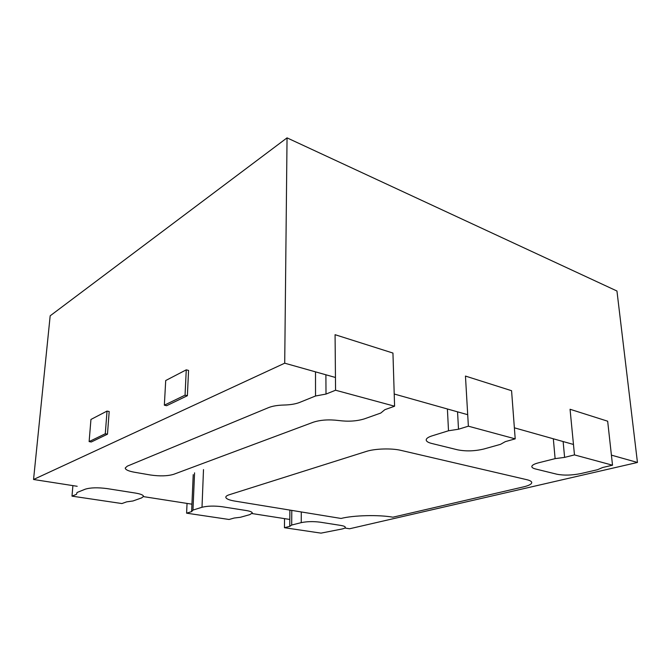 <?xml version="1.0" encoding="UTF-8"?>
<svg xmlns="http://www.w3.org/2000/svg" width="671" height="671" viewBox="0 0 671 671"><rect width="100%" height="100%" fill="white"/><g stroke="black" fill="none" stroke-linecap="round" stroke-linejoin="round"><path stroke-width="1.01" d="M335.45 377.471L284.714 363.187L287.045 137.865L616.951 291.013L637.45 462.462L349.574 528.765L344.802 528.018M284.714 363.187L33.55 479.488L50.174 315.815L287.045 137.865M33.55 479.488L77.199 486.29M143.477 496.624L191.94 504.181M252.061 513.558L289.813 519.446M637.45 462.462L611.415 455.139M573.462 444.454L514.372 427.821M467.704 414.695L394.212 394.011M284.445 527.708L289.755 526.374L291.684 525.041L301.245 522.634C306.966 521.459 313.273 521.308 320.168 522.181L340.709 525.41C343.703 525.905 345.246 526.542 345.33 527.305C345.288 527.926 344.248 528.48 342.193 528.966L320.998 533.135L284.445 527.708L284.529 518.624M291.684 525.041L291.793 510.405M289.755 526.374L289.889 510.086M186.605 513.172L191.612 511.621L192.971 510.077L202.005 507.268C207.565 505.9 214.317 505.724 222.277 506.748L246.257 510.53C250.191 511.185 252.212 512.015 252.321 513.021L249.738 514.657L240.428 517.274L234.213 518.029L229.063 519.48L186.605 513.172L187.041 503.418M192.971 510.077L194.565 472.837M191.612 511.621L193.223 474.632M400.948 450.375C391.663 448.094 374.812 448.622 366.316 451.432L229.272 494.745C227.008 495.475 225.85 496.288 225.8 497.186C225.984 498.788 228.954 500.08 234.716 501.069L341.061 518.457C353.374 515.278 378.863 514.64 392.904 517.198L523.674 486.844C528.991 485.569 531.675 484.127 531.742 482.516C531.608 481.384 529.981 480.453 526.852 479.698L400.948 450.375M141.581 497.916L132.967 500.977L126.66 501.858L121.904 503.552L71.99 496.137L76.511 494.317L77.048 492.497L85.217 489.193C90.468 487.582 97.74 487.381 107.033 488.589L135.399 493.059C140.692 493.957 143.401 495.064 143.527 496.397L141.581 497.916M71.99 496.137L72.904 485.619M313.307 422.218L173.697 474.313C167.599 476.116 159.841 476.343 150.413 474.993L134.393 472.225C128.455 471.134 125.393 469.734 125.217 468.022L127.297 466.152L268.61 407.599C272.476 406.056 277.601 405.2 283.992 405.032C290.35 404.881 295.559 404.009 299.618 402.432L315.529 395.999L326.005 394.07L335.567 390.228L394.59 406.207L384.852 409.687L380.776 413.051L364.361 418.872C356.813 421.195 348.274 421.749 338.763 420.532C329.016 419.316 320.528 419.878 313.307 422.218M394.59 406.207L392.946 353.055L335.072 334.695L335.567 390.228M326.005 394.07L325.896 374.779M315.529 395.999L315.504 371.851M457.572 449.813L431.679 443.447C428.173 442.566 426.353 441.409 426.202 439.991C426.219 438.49 428.148 437.123 431.973 435.89L448.505 430.765L458.503 429.23L468.375 426.186L515.202 438.859L505.305 441.644L500.482 444.353L483.866 449.008C474.724 451.189 465.959 451.457 457.572 449.813M515.202 438.859L511.57 390.707L465.456 376.07L468.375 426.186M458.503 429.23L457.555 411.835M448.505 430.765L447.406 408.975M602.709 467.494L597.484 469.717L580.943 473.55C571.952 475.353 563.934 475.58 556.88 474.221L535.643 469.004C533.219 468.392 531.944 467.612 531.818 466.655C531.826 465.271 534.057 463.988 538.494 462.822L555.11 458.637L564.605 457.379L574.477 454.904L612.522 465.204L602.709 467.494M612.522 465.204L607.666 421.203L570.056 409.268L574.477 454.904M564.605 457.379L563.128 441.552M555.11 458.637L553.332 438.792M164.345 405.183L166.634 405.703L187.377 395.714L185.053 395.16L186.261 369.838L165.712 380.532L164.345 405.183L185.053 395.16M187.377 395.714L188.568 370.426L186.261 369.838M89.126 441.593L91.264 441.996L107.469 434.196L109.188 411.533L107.033 411.08L90.946 419.45L89.126 441.593L105.288 433.768L107.033 411.08M107.469 434.196L105.288 433.768M301.245 522.634L301.287 511.956M202.005 507.268L203.498 469.583"/></g></svg>
